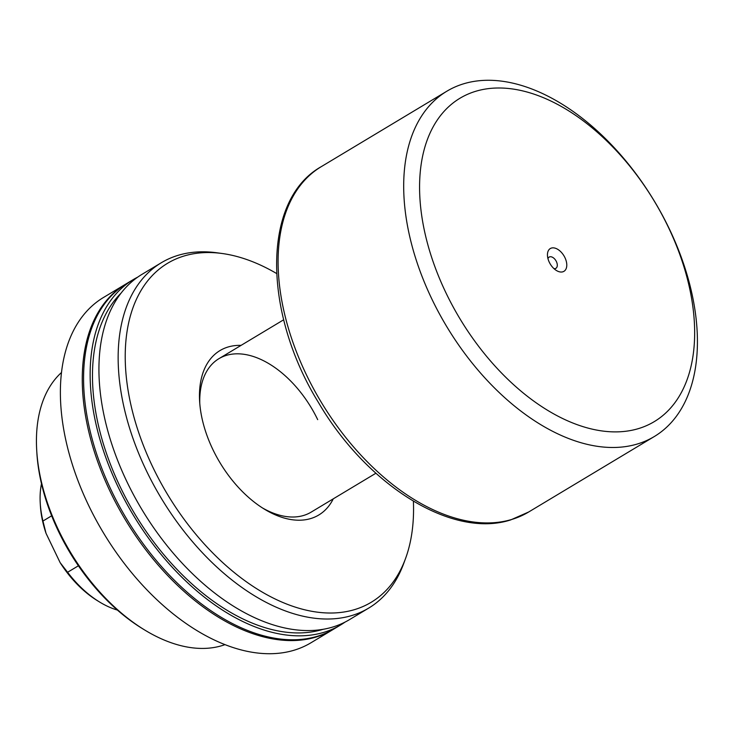 <?xml version="1.0" encoding="UTF-8"?>
<svg xmlns="http://www.w3.org/2000/svg" width="734" height="734" viewBox="0 0 734 734"><rect width="100%" height="100%" fill="white"/><g stroke="black" fill="none" stroke-linecap="round" stroke-linejoin="round"><path stroke-width="1.1" d="M333.264 498.845A95.915 57.757 -121 0 1 264.479 509.203A95.915 57.757 -121 0 1 212.943 449.676A95.915 57.757 -121 0 1 199.62 401.232A95.915 57.757 -121 0 1 241.064 345.365M262.423 507.919A89.52 53.903 59 0 0 311.115 512.149L375.891 473.237M224.999 644.635A159.856 96.264 -121 0 1 221.796 645.691A159.856 96.264 -121 0 1 144.8 630.075A159.856 96.264 -121 0 1 36.7 450.125A159.856 96.264 -121 0 1 61.509 372.487M333.502 629.231A201.419 121.284 -121 0 1 332.851 629.634A201.419 121.284 -121 0 1 315.831 637.121A201.419 121.284 -121 0 1 117.55 506.075A201.419 121.284 -121 0 1 125.413 284.306A201.419 121.284 -121 0 1 126.074 283.92M332.851 629.634L310.968 642.773A201.419 121.284 -121 0 1 293.949 650.269A201.419 121.284 -121 0 1 95.668 519.222A201.419 121.284 -121 0 1 103.531 297.453L125.413 284.306M345.026 622.102A201.419 121.284 -121 0 1 340.723 624.9A201.419 121.284 -121 0 1 323.712 632.387A201.419 121.284 -121 0 1 125.431 501.34A201.419 121.284 -121 0 1 133.285 279.581A201.419 121.284 -121 0 1 137.772 277.094M340.723 624.9L334.163 628.845A201.419 121.284 -121 0 1 317.143 636.332A201.419 121.284 -121 0 1 118.862 505.286A201.419 121.284 -121 0 1 126.725 283.517L133.285 279.581M323.015 629.322A198.226 119.358 -121 0 1 322.336 629.533A198.226 119.358 -121 0 1 134.386 513.204A198.226 119.358 -121 0 1 121.064 293.141M413.398 501.23A197.73 119.064 -121 0 1 405.489 558.666L403.654 563.648A201.419 121.284 -121 0 1 368.734 608.073A201.419 121.284 -121 0 1 351.714 615.569A201.419 121.284 -121 0 1 153.434 484.523A201.419 121.284 -121 0 1 161.297 262.754A201.419 121.284 -121 0 1 178.316 255.267A201.419 121.284 -121 0 1 216.925 252.79L222.182 253.505A197.73 119.064 -121 0 1 276.599 273.507M368.734 608.073L349.522 619.615A201.419 121.284 -121 0 1 332.502 627.111A201.419 121.284 -121 0 1 134.221 496.065A201.419 121.284 -121 0 1 142.075 274.296L161.297 262.754M405.489 558.666A197.73 119.064 -121 0 1 354.504 609.633A197.73 119.064 -121 0 1 153.03 467.604A197.73 119.064 -121 0 1 184.28 255.937A197.73 119.064 -121 0 1 222.182 253.505M144.8 630.075L142.772 628.836A156.663 94.337 -121 0 1 36.838 452.493L36.7 450.125M317.694 419.646A89.52 53.903 59 0 0 218.915 358.678A89.52 53.903 59 0 0 199.786 403.654M564.923 257.606A13.267 7.991 -121 0 1 565.584 269.727A13.267 7.991 -121 0 1 556.436 270.516A13.267 7.991 -121 0 1 549.307 262.277A13.267 7.991 -121 0 1 547.463 255.579A13.267 7.991 -121 0 1 553.803 247.89A13.267 7.991 -121 0 1 564.923 257.606M553.959 268.626A6.551 3.945 59 0 0 555.895 268.323A6.551 3.945 59 0 0 556.381 261.552A6.551 3.945 59 0 0 549.151 257.083A6.551 3.945 59 0 0 547.968 258.652M637.259 444.033A201.419 121.284 59 0 0 654.278 436.546A201.419 121.284 59 0 0 662.132 214.778A201.419 121.284 59 0 0 463.851 83.731A201.419 121.284 59 0 0 446.832 91.227A201.419 121.284 59 0 0 438.978 312.996A201.419 121.284 59 0 0 637.259 444.033M638.314 428.656A188.629 113.587 59 0 0 668.124 226.723A188.629 113.587 59 0 0 475.926 91.227A188.629 113.587 59 0 0 446.107 293.16A188.629 113.587 59 0 0 638.314 428.656M41.489 483.724A87.924 52.94 59 0 0 40.232 503.102A87.924 52.94 59 0 0 42.948 521.048L46.031 533.324L60.133 562.629L67.601 572.272A87.924 52.94 59 0 0 99.686 602.073A87.924 52.94 59 0 0 117.385 610.064M51.655 515.809L42.948 521.048M78.4 565.786L67.601 572.272M46.031 533.324A84.722 51.022 -121 0 1 40.37 505.46L40.232 503.102M99.686 602.073L97.668 600.834A84.722 51.022 -121 0 1 60.133 562.629M511.662 519.479A201.419 121.284 59 0 0 528.682 511.993L510.745 519.892C452.071 538.995 366.826 485.312 318.473 402.526C262.634 312.051 261.854 199.942 321.244 166.673A201.419 121.284 59 0 0 313.381 388.442A201.419 121.284 59 0 0 511.662 519.479M528.682 511.993L654.278 436.546M321.244 166.673L446.832 91.227M218.915 358.678L283.691 319.767"/></g></svg>
